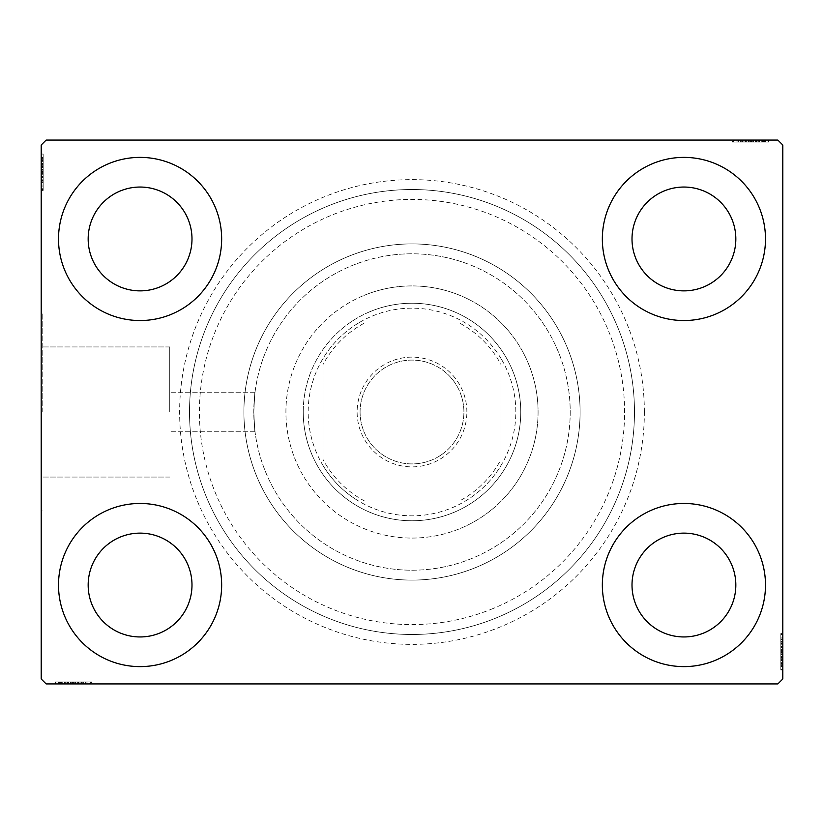 <?xml version="1.0" encoding="UTF-8"?>
<svg xmlns="http://www.w3.org/2000/svg" width="824" height="824" viewBox="0 0 824 824"><rect width="100%" height="100%" fill="white"/><g stroke="black" fill="none" stroke-linecap="round" stroke-linejoin="round"><path stroke-width="0.62" stroke-dasharray="4.12 3.09" d="M644.368 412A232.368 232.368 0 0 0 412 179.632A232.368 232.368 0 0 0 179.632 412A232.368 232.368 0 0 0 412 644.368A232.368 232.368 0 0 0 644.368 412M189.52 412A222.48 222.48 0 0 1 412 189.52A222.48 222.48 0 0 1 634.48 412A222.48 222.48 0 0 1 412 634.48A222.48 222.48 0 0 1 189.52 412A222.48 222.48 0 0 1 412 189.52A222.48 222.48 0 0 1 634.48 412A222.48 222.48 0 0 1 412 634.48A222.48 222.48 0 0 1 189.52 412M169.744 412L169.744 346.935L169.744 412M253.792 412C255.141 386.487 255.141 386.487 253.792 412C255.141 386.487 255.141 386.487 253.792 412C255.141 386.487 255.141 386.487 253.792 412C255.141 386.487 255.141 386.487 253.792 412A158.208 158.208 0 0 1 412 253.792A158.208 158.208 0 0 1 570.208 412A158.208 158.208 0 0 1 412 570.208A158.208 158.208 0 0 1 253.792 412A158.208 158.208 0 0 1 412 253.792A158.208 158.208 0 0 1 570.208 412A158.208 158.208 0 0 1 412 570.208A158.208 158.208 0 0 1 253.792 412C255.141 437.513 255.141 437.513 253.792 412C255.141 437.513 255.141 437.513 253.792 412C255.141 437.513 255.141 437.513 253.792 412C255.141 437.513 255.141 437.513 253.792 412A158.208 158.208 0 0 1 412 253.792A158.208 158.208 0 0 1 570.208 412A158.208 158.208 0 0 1 412 570.208A158.208 158.208 0 0 1 253.792 412A158.208 158.208 0 0 1 412 253.792A158.208 158.208 0 0 1 570.208 412A158.208 158.208 0 0 1 412 570.208A158.208 158.208 0 0 1 253.792 412M42.189 412L42.189 313.12L42.189 412M41.2 412L41.2 313.12L41.2 412M58.504 585.04A81.576 81.576 0 0 1 140.08 503.464A81.576 81.576 0 0 1 221.656 585.04A81.576 81.576 0 0 1 140.08 666.616A81.576 81.576 0 0 1 58.504 585.04A81.576 81.576 0 0 1 140.08 503.464A81.576 81.576 0 0 1 221.656 585.04A81.576 81.576 0 0 1 140.08 666.616A81.576 81.576 0 0 1 58.504 585.04A81.576 81.576 0 0 1 140.08 503.464A81.576 81.576 0 0 1 221.656 585.04A81.576 81.576 0 0 1 140.08 666.616A81.576 81.576 0 0 1 58.504 585.04M602.344 238.96A81.576 81.576 0 0 1 683.92 157.384A81.576 81.576 0 0 1 765.496 238.96A81.576 81.576 0 0 1 683.92 320.536A81.576 81.576 0 0 1 602.344 238.96A81.576 81.576 0 0 1 683.92 157.384A81.576 81.576 0 0 1 765.496 238.96A81.576 81.576 0 0 1 683.92 320.536A81.576 81.576 0 0 1 602.344 238.96A81.576 81.576 0 0 1 683.92 157.384A81.576 81.576 0 0 1 765.496 238.96A81.576 81.576 0 0 1 683.92 320.536A81.576 81.576 0 0 1 602.344 238.96M602.344 585.04A81.576 81.576 0 0 1 683.92 503.464A81.576 81.576 0 0 1 765.496 585.04A81.576 81.576 0 0 1 683.92 666.616A81.576 81.576 0 0 1 602.344 585.04A81.576 81.576 0 0 1 683.92 503.464A81.576 81.576 0 0 1 765.496 585.04A81.576 81.576 0 0 1 683.92 666.616A81.576 81.576 0 0 1 602.344 585.04A81.576 81.576 0 0 1 683.92 503.464A81.576 81.576 0 0 1 765.496 585.04A81.576 81.576 0 0 1 683.92 666.616A81.576 81.576 0 0 1 602.344 585.04M58.504 238.96A81.576 81.576 0 0 1 140.08 157.384A81.576 81.576 0 0 1 221.656 238.96A81.576 81.576 0 0 1 140.08 320.536A81.576 81.576 0 0 1 58.504 238.96A81.576 81.576 0 0 1 140.08 157.384A81.576 81.576 0 0 1 221.656 238.96A81.576 81.576 0 0 1 140.08 320.536A81.576 81.576 0 0 1 58.504 238.96A81.576 81.576 0 0 1 140.08 157.384A81.576 81.576 0 0 1 221.656 238.96A81.576 81.576 0 0 1 140.08 320.536A81.576 81.576 0 0 1 58.504 238.96M243.904 412A168.096 168.096 0 0 1 412 243.904A168.096 168.096 0 0 1 580.096 412A168.096 168.096 0 0 1 412 580.096A168.096 168.096 0 0 1 243.904 412A168.096 168.096 0 0 1 412 243.904A168.096 168.096 0 0 1 580.096 412A168.096 168.096 0 0 1 412 580.096A168.096 168.096 0 0 1 243.904 412M88.168 238.96A51.912 51.912 0 0 1 140.08 187.048A51.912 51.912 0 0 1 191.992 238.96A51.912 51.912 0 0 1 140.08 290.872A51.912 51.912 0 0 1 88.168 238.96M632.008 585.04A51.912 51.912 0 0 1 683.92 533.128A51.912 51.912 0 0 1 735.832 585.04A51.912 51.912 0 0 1 683.92 636.952A51.912 51.912 0 0 1 632.008 585.04M632.008 238.96A51.912 51.912 0 0 1 683.92 187.048A51.912 51.912 0 0 1 735.832 238.96A51.912 51.912 0 0 1 683.92 290.872A51.912 51.912 0 0 1 632.008 238.96M88.168 585.04A51.912 51.912 0 0 1 140.08 533.128A51.912 51.912 0 0 1 191.992 585.04A51.912 51.912 0 0 1 140.08 636.952A51.912 51.912 0 0 1 88.168 585.04M746.42 140.08L768.411 140.08L746.42 140.08L746.42 142.058L742.239 142.058L742.218 140.08L768.411 140.08L733.36 140.08L767.968 140.08L733.36 140.08L767.968 140.08L733.36 140.08L767.968 140.08L733.36 140.08L767.968 140.08L742.218 140.08L742.239 142.058L767.968 142.058L767.968 140.08L733.36 140.08L768.854 140.08L733.36 140.08L767.968 140.08L733.36 140.08L767.968 140.08L767.968 142.058L756.875 142.058L756.875 140.08L756.875 142.058L767.968 142.058L767.968 140.08L767.968 142.058L733.36 142.058L733.36 140.08L733.36 142.058L768.854 142.058L768.854 140.08L732.474 140.08L768.854 140.08L732.474 140.08L768.854 140.08L732.474 140.08L768.854 140.08L768.854 142.058L764.857 142.058L764.857 140.08M777.856 140.08L46.144 140.08L41.2 145.024L41.2 678.976L46.144 683.92L777.856 683.92L782.8 678.976L782.8 145.024L777.856 140.08M764.857 142.058L736.914 142.058L768.411 142.058L762.643 142.058L765.527 142.058L765.527 140.08L762.643 140.08L768.411 140.08L762.643 140.08L768.411 140.08L762.643 140.08L768.411 140.08L765.527 140.08L765.527 142.058L762.643 142.058L762.643 140.08L762.643 142.058L765.311 142.058L765.311 140.08L736.017 140.08L765.311 140.08L736.017 140.08L765.311 140.08L745.339 140.08L765.311 140.08L765.311 142.058L733.36 142.058L733.36 140.08L733.36 142.058L767.968 142.058L767.968 140.08L767.968 142.058L733.36 142.058L733.36 140.08L733.36 142.058L759.172 142.058L759.172 140.08M77.58 683.92L55.589 683.92L77.58 683.92L77.58 681.942L81.761 681.942L81.782 683.92L55.589 683.92L90.64 683.92L56.032 683.92L90.64 683.92L56.032 683.92L90.64 683.92L56.032 683.92L90.64 683.92L56.032 683.92L81.782 683.92L81.761 681.942L56.032 681.942L56.032 683.92L90.64 683.92L55.146 683.92L90.64 683.92L56.032 683.92L90.64 683.92L56.032 683.92L56.032 681.942L67.125 681.942L67.125 683.92L67.125 681.942L56.032 681.942L56.032 683.92L56.032 681.942L90.64 681.942L90.64 683.92L90.64 681.942L55.146 681.942L55.146 683.92L91.526 683.92L55.146 683.92L91.526 683.92L55.146 683.92L91.526 683.92L55.146 683.92L55.146 681.942L59.143 681.942L59.143 683.92M59.143 681.942L87.087 681.942L55.589 681.942L61.357 681.942L58.473 681.942L58.473 683.92L55.589 683.92L61.357 683.92L55.589 683.92L61.357 683.92L55.589 683.92L58.473 683.92L58.473 681.942L61.357 681.942L61.357 683.92L61.357 681.942L58.689 681.942L58.689 683.92L87.983 683.92L58.689 683.92L87.983 683.92L58.689 683.92L78.661 683.92L58.689 683.92L58.689 681.942L90.64 681.942L90.64 683.92L90.64 681.942L56.032 681.942L56.032 683.92L56.032 681.942L90.64 681.942L90.64 683.92L90.64 681.942L64.828 681.942L64.828 683.92M782.8 647.54L782.8 669.531L782.8 647.54L780.822 647.54L780.822 643.359L782.8 643.338L782.8 669.531L782.8 634.48L782.8 669.088L782.8 634.48L782.8 669.088L782.8 634.48L782.8 669.088L782.8 634.48L782.8 669.088L782.8 643.338L780.822 643.359L780.822 669.088L782.8 669.088L782.8 634.48L782.8 669.974L782.8 634.48L782.8 669.088L782.8 634.48L782.8 669.088L780.822 669.088L780.822 657.995L782.8 657.995L780.822 657.995L780.822 669.088L782.8 669.088L780.822 669.088L780.822 634.48L782.8 634.48L780.822 634.48L780.822 669.974L782.8 669.974L782.8 633.594L782.8 669.974L782.8 633.594L782.8 669.974L782.8 633.594L782.8 669.974L780.822 669.974L780.822 665.977L782.8 665.977M780.822 665.977L780.822 638.034L780.822 669.531L780.822 663.763L780.822 666.647L782.8 666.647L782.8 663.763L782.8 669.531L782.8 663.763L782.8 669.531L782.8 663.763L782.8 669.531L782.8 666.647L780.822 666.647L780.822 663.763L782.8 663.763L780.822 663.763L780.822 666.431L782.8 666.431L782.8 637.137L782.8 666.431L782.8 637.137L782.8 666.431L782.8 646.459L782.8 666.431L780.822 666.431L780.822 634.48L782.8 634.48L780.822 634.48L780.822 669.088L782.8 669.088L780.822 669.088L780.822 634.48L782.8 634.48L780.822 634.48L780.822 660.292L782.8 660.292M41.2 176.46L41.2 154.469L41.2 176.46L43.178 176.46L43.178 180.641L41.2 180.662L41.2 154.469L41.2 189.52L41.2 154.912L41.2 189.52L41.2 154.912L41.2 189.52L41.2 154.912L41.2 189.52L41.2 154.912L41.2 180.662L43.178 180.641L43.178 154.912L41.2 154.912L41.2 189.52L41.2 154.026L41.2 189.52L41.2 154.912L41.2 189.52L41.2 154.912L43.178 154.912L43.178 166.005L41.2 166.005L43.178 166.005L43.178 154.912L41.2 154.912L43.178 154.912L43.178 189.52L41.2 189.52L43.178 189.52L43.178 154.026L41.2 154.026L41.2 174.554M43.178 158.023L43.178 185.967L43.178 163.41L43.178 174.564L41.2 174.564L41.2 154.026L41.2 190.406L41.2 154.026L41.2 190.406L41.2 154.026L43.178 154.026L43.178 158.023L41.2 158.023M43.178 163.708L43.178 189.52L43.178 154.469L43.178 160.237L43.178 157.353L41.2 157.353L41.2 154.469L41.2 160.237L41.2 154.469L41.2 160.237L41.2 154.469L41.2 157.353L43.178 157.353L43.178 160.237L41.2 160.237L43.178 160.237L43.178 157.569L41.2 157.569L41.2 186.863L41.2 157.569L41.2 186.863L41.2 157.569L41.2 177.541L41.2 157.569L43.178 157.569L43.178 189.52L41.2 189.52L43.178 189.52L43.178 154.912L41.2 154.912L43.178 154.912L43.178 189.52L41.2 189.52L43.178 189.52L43.178 163.708L41.2 163.708M43.178 160.68L41.2 160.68M43.178 158.074L41.2 158.074M43.178 169.559L43.178 181.177L43.178 169.559L41.2 169.559L41.2 181.177L41.2 169.559L41.2 181.177L41.2 169.559L43.178 169.559L43.178 181.177L41.2 181.177L43.178 181.177L43.178 169.559L41.2 169.559L43.178 169.559M43.178 163.265L43.178 189.52L43.178 154.912L43.178 189.52L41.2 189.52L43.178 189.52L41.2 189.52L43.178 189.52L43.178 163.265L41.2 163.265M43.178 180.94L43.178 154.912L41.2 154.912L43.178 154.912L41.2 154.912L43.178 154.912L41.2 154.912L43.178 154.912L43.178 189.52L41.2 189.52L43.178 189.52L41.2 189.52L43.178 189.52L43.178 180.94L41.2 180.94M43.178 161.586L43.178 180.641L43.178 176.48L43.178 180.198L41.2 180.198L43.178 180.198L43.178 154.912L41.2 154.912L43.178 154.912L41.2 154.912L43.178 154.912L41.2 154.912L43.178 154.912L41.2 154.912L43.178 154.912L43.178 189.52L43.178 154.912L43.178 189.52L43.178 154.912L43.178 163.41L41.2 163.41L43.178 163.389L43.178 154.026L43.178 161.586L41.2 161.586M43.178 163.337L41.2 163.337M43.178 163.44L41.2 163.44M43.178 166.839L41.2 166.839M43.178 182.331L43.178 154.026L43.178 176.48L41.2 176.48L43.178 176.48L43.178 180.641L43.178 177.047L41.2 177.057L43.178 177.047L43.178 182.331L41.2 182.331M43.178 184.545L43.178 172.082L43.178 190.406L41.2 190.406L43.178 190.406L43.178 184.545L41.2 184.545M43.178 182.423L41.2 182.423M43.178 176.46L43.178 167.488L41.2 167.488L43.178 167.488L43.178 177.541L43.178 157.569L43.178 190.406L43.178 154.026L43.178 186.863L41.2 186.863L43.178 186.863L43.178 182.475L41.2 182.475M43.178 182.475L43.178 178.005L41.2 178.005M43.178 178.005L43.178 174.554M43.178 172.062L41.2 172.062L43.178 172.082M43.178 172.226L41.2 172.226L43.178 172.237M43.178 154.026L41.2 154.026L43.178 154.026M43.178 157.569L41.2 157.569L43.178 157.569M43.178 173.586L41.2 173.586M43.178 164.738L41.2 164.738L41.2 171.33L41.2 158.465L41.2 164.738L43.178 164.738L43.178 171.33L43.178 164.738M43.178 185.967L41.2 185.967L41.2 158.465L41.2 185.967L43.178 185.967L43.178 158.465L41.2 158.465L43.178 158.465L43.178 171.783L41.2 171.783L43.178 171.783L43.178 185.967L41.2 185.967L43.178 185.967M43.178 180.878L41.2 180.878M43.178 174.873L41.2 174.873M43.178 171.33L41.2 171.33L43.178 171.33M43.178 170.918L41.2 170.918M43.178 190.406L41.2 190.406M43.178 186.863L41.2 186.863M43.178 189.52L41.2 189.52L43.178 189.52M43.178 188.274L41.2 188.274M43.178 158.465L41.2 158.465M43.178 184.998L41.2 184.998M43.178 159.341L41.2 159.341M43.178 166.005L41.2 166.005L43.178 166.005M43.178 177.541L41.2 177.541M43.178 174.132L41.2 174.132M43.178 171.845L41.2 171.845M43.178 165.686L41.2 165.686M43.178 161.772L41.2 161.772M43.178 154.469L43.178 160.237L43.178 154.469L41.2 154.469M43.178 157.889L41.2 157.889M43.178 161.648L41.2 161.648M43.178 164.058L41.2 164.058M43.178 166.664L41.2 166.664M43.178 170.115L41.2 170.115M43.178 174.008L41.2 174.008M43.178 180.641L41.2 180.641L43.178 180.641M43.178 179.776L41.2 179.776M43.178 177.088L41.2 177.088M43.178 172.092L41.2 172.092M43.178 157.353L41.2 157.353L43.178 157.353M43.178 160.237L41.2 160.237L43.178 160.237M43.178 167.468L41.2 167.468L43.178 167.468M780.822 663.32L782.8 663.32M780.822 665.926L782.8 665.926M780.822 654.441L780.822 642.823L780.822 654.441L782.8 654.441L782.8 642.823L782.8 654.441L782.8 642.823L782.8 654.441L780.822 654.441L780.822 642.823L782.8 642.823L780.822 642.823L780.822 654.441L782.8 654.441L780.822 654.441M780.822 660.292L780.822 634.48L782.8 634.48L780.822 634.48L780.822 669.088L782.8 669.088L780.822 669.088L780.822 643.338L780.822 646.953L782.8 646.943L780.822 646.953L780.822 641.669L782.8 641.669M780.822 641.669L780.822 669.974L780.822 662.414L782.8 662.414M780.822 662.414L780.822 660.663L782.8 660.663M780.822 660.663L780.822 651.763L782.8 651.774L780.822 651.763L780.822 669.974L782.8 669.974L780.822 669.974L780.822 651.939L782.8 651.939L780.822 651.918L780.822 633.594L782.8 633.594L780.822 633.594L780.822 651.774L780.822 637.137L782.8 637.137L780.822 637.137L780.822 666.431L782.8 666.431L780.822 666.431L780.822 651.763L782.8 651.774L780.822 651.763L780.822 669.974L780.822 651.939L782.8 651.939L780.822 651.918L780.822 633.594L782.8 633.594M780.822 660.56L782.8 660.56M780.822 657.161L782.8 657.161M780.822 639.455L782.8 639.455M780.822 641.577L782.8 641.577M780.822 641.525L782.8 641.525M780.822 645.995L782.8 645.995M780.822 649.436L782.8 649.436M780.822 633.594L780.822 666.431L780.822 643.359L780.822 660.591L782.8 660.611L780.822 660.591L780.822 669.088L782.8 669.088L780.822 669.088L780.822 634.48L782.8 634.48L780.822 634.48L780.822 660.735L782.8 660.735M780.822 660.735L780.822 634.48L782.8 634.48L780.822 634.48L780.822 669.088L782.8 669.088L780.822 669.088L780.822 634.48L782.8 634.48L780.822 634.48L780.822 643.06L782.8 643.06M780.822 643.06L780.822 650.414L782.8 650.414M780.822 650.414L780.822 659.262L782.8 659.262L782.8 652.67L782.8 665.534L782.8 659.262L780.822 659.262L780.822 669.088L782.8 669.088L780.822 669.088L780.822 634.48L782.8 634.48L780.822 634.48L780.822 635.726L782.8 635.726M780.822 653.082L780.822 665.534L780.822 653.082L782.8 653.082M780.822 635.726L780.822 652.217L780.822 638.034L782.8 638.034L782.8 665.534L782.8 638.034L780.822 638.034L780.822 665.534L782.8 665.534L780.822 665.534L780.822 652.217L782.8 652.217L780.822 652.217L780.822 669.088L782.8 669.088L780.822 669.088L780.822 657.995L782.8 657.995L780.822 657.995L780.822 669.088L782.8 669.088L780.822 669.088L780.822 634.48L782.8 634.48L780.822 634.48L780.822 669.088L782.8 669.088L780.822 669.088L780.822 643.801L782.8 643.801L780.822 643.801L780.822 647.52L782.8 647.52L780.822 647.52L780.822 643.359L782.8 643.359L780.822 643.359L780.822 656.512L782.8 656.512L780.822 656.512L780.822 669.531L782.8 669.531L780.822 669.531L780.822 666.647L780.822 669.531L782.8 669.531L780.822 669.531L780.822 666.647L782.8 666.647L780.822 666.647L780.822 663.763L782.8 663.763L780.822 663.763L780.822 669.531L780.822 647.54M780.822 643.122L782.8 643.122M780.822 649.127L782.8 649.127M780.822 652.67L782.8 652.67L780.822 652.67M780.822 637.137L782.8 637.137M780.822 638.034L782.8 638.034L780.822 638.034M780.822 665.534L782.8 665.534M780.822 639.002L782.8 639.002M780.822 664.659L782.8 664.659M780.822 646.459L782.8 646.459L780.822 646.459L780.822 666.431L782.8 666.431L780.822 666.431L780.822 646.459L782.8 646.459M780.822 649.868L782.8 649.868M780.822 652.155L782.8 652.155M780.822 658.314L782.8 658.314M780.822 662.228L782.8 662.228M780.822 666.111L782.8 666.111M780.822 662.352L782.8 662.352M780.822 659.942L782.8 659.942M780.822 657.336L782.8 657.336M780.822 653.885L782.8 653.885M780.822 649.992L782.8 649.992M780.822 644.224L782.8 644.224M780.822 646.912L782.8 646.912M780.822 651.908L782.8 651.908M780.822 656.532L782.8 656.532L780.822 656.532M780.822 669.531L780.822 666.647L782.8 666.647L780.822 666.647L780.822 663.763L780.822 669.531L782.8 669.531M61.8 681.942L61.8 683.92M59.194 681.942L59.194 683.92M70.679 681.942L82.297 681.942L70.679 681.942L70.679 683.92L82.297 683.92L70.679 683.92L82.297 683.92L70.679 683.92L70.679 681.942L82.297 681.942L82.297 683.92L82.297 681.942L70.679 681.942L70.679 683.92L70.679 681.942M64.828 681.942L90.64 681.942L90.64 683.92L90.64 681.942L56.032 681.942L56.032 683.92L56.032 681.942L81.782 681.942L78.167 681.942L78.177 683.92L78.167 681.942L83.451 681.942L83.451 683.92M83.451 681.942L55.146 681.942L62.706 681.942L62.706 683.92M62.706 681.942L64.457 681.942L64.457 683.92M64.457 681.942L73.357 681.942L73.346 683.92L73.357 681.942L55.146 681.942L55.146 683.92L55.146 681.942L73.181 681.942L73.181 683.92L73.202 681.942L91.526 681.942L91.526 683.92L91.526 681.942L73.346 681.942L87.983 681.942L87.983 683.92L87.983 681.942L58.689 681.942L58.689 683.92L58.689 681.942L73.357 681.942L73.346 683.92L73.357 681.942L55.146 681.942L73.181 681.942L73.181 683.92L73.202 681.942L91.526 681.942L91.526 683.92M64.56 681.942L64.56 683.92M67.959 681.942L67.959 683.92M85.665 681.942L85.665 683.92M83.543 681.942L83.543 683.92M83.595 681.942L83.595 683.92M79.125 681.942L79.125 683.92M75.684 681.942L75.684 683.92M91.526 681.942L58.689 681.942L81.761 681.942L64.529 681.942L64.509 683.92L64.529 681.942L56.032 681.942L56.032 683.92L56.032 681.942L90.64 681.942L90.64 683.92L90.64 681.942L64.385 681.942L64.385 683.92M64.385 681.942L90.64 681.942L90.64 683.92L90.64 681.942L56.032 681.942L56.032 683.92L56.032 681.942L90.64 681.942L90.64 683.92L90.64 681.942L82.06 681.942L82.06 683.92M82.06 681.942L74.706 681.942L74.706 683.92M74.706 681.942L65.858 681.942L65.858 683.92L72.45 683.92L59.586 683.92L65.858 683.92L65.858 681.942L56.032 681.942L56.032 683.92L56.032 681.942L90.64 681.942L90.64 683.92L90.64 681.942L89.394 681.942L89.394 683.92M72.038 681.942L59.586 681.942L72.038 681.942L72.038 683.92M89.394 681.942L72.903 681.942L87.087 681.942L87.087 683.92L59.586 683.92L87.087 683.92L87.087 681.942L59.586 681.942L59.586 683.92L59.586 681.942L72.903 681.942L72.903 683.92L72.903 681.942L56.032 681.942L56.032 683.92L56.032 681.942L67.125 681.942L67.125 683.92L67.125 681.942L56.032 681.942L56.032 683.92L56.032 681.942L90.64 681.942L90.64 683.92L90.64 681.942L56.032 681.942L56.032 683.92L56.032 681.942L81.319 681.942L81.319 683.92L81.319 681.942L77.6 681.942L77.6 683.92L77.6 681.942L81.761 681.942L81.761 683.92L81.761 681.942L68.608 681.942L68.608 683.92L68.608 681.942L55.589 681.942L55.589 683.92L55.589 681.942L58.473 681.942L55.589 681.942L55.589 683.92L55.589 681.942L58.473 681.942L58.473 683.92L58.473 681.942L61.357 681.942L61.357 683.92L61.357 681.942L55.589 681.942L77.58 681.942M81.998 681.942L81.998 683.92M75.993 681.942L75.993 683.92M72.45 681.942L72.45 683.92L72.45 681.942M87.983 681.942L87.983 683.92M87.087 681.942L87.087 683.92L87.087 681.942M59.586 681.942L59.586 683.92M86.118 681.942L86.118 683.92M60.461 681.942L60.461 683.92M78.661 681.942L78.661 683.92L78.661 681.942L58.689 681.942L58.689 683.92L58.689 681.942L78.661 681.942L78.661 683.92M75.252 681.942L75.252 683.92M72.965 681.942L72.965 683.92M66.806 681.942L66.806 683.92M62.892 681.942L62.892 683.92M59.009 681.942L59.009 683.92M62.768 681.942L62.768 683.92M65.178 681.942L65.178 683.92M67.784 681.942L67.784 683.92M71.235 681.942L71.235 683.92M75.128 681.942L75.128 683.92M80.896 681.942L80.896 683.92M78.208 681.942L78.208 683.92M73.212 681.942L73.212 683.92M68.588 681.942L68.588 683.92L68.588 681.942M55.589 681.942L58.473 681.942L58.473 683.92L58.473 681.942L61.357 681.942L55.589 681.942L55.589 683.92M762.2 142.058L762.2 140.08M764.806 142.058L764.806 140.08M753.321 142.058L741.703 142.058L753.321 142.058L753.321 140.08L741.703 140.08L753.321 140.08L741.703 140.08L753.321 140.08L753.321 142.058L741.703 142.058L741.703 140.08L741.703 142.058L753.321 142.058L753.321 140.08L753.321 142.058M759.172 142.058L733.36 142.058L733.36 140.08L733.36 142.058L767.968 142.058L767.968 140.08L767.968 142.058L742.218 142.058L745.833 142.058L745.823 140.08L745.833 142.058L740.549 142.058L740.549 140.08M740.549 142.058L768.854 142.058L761.294 142.058L761.294 140.08M761.294 142.058L759.543 142.058L759.543 140.08M759.543 142.058L750.643 142.058L750.654 140.08L750.643 142.058L768.854 142.058L768.854 140.08L768.854 142.058L750.819 142.058L750.819 140.08L750.798 142.058L732.474 142.058L732.474 140.08L732.474 142.058L750.654 142.058L736.017 142.058L736.017 140.08L736.017 142.058L765.311 142.058L765.311 140.08L765.311 142.058L750.643 142.058L750.654 140.08L750.643 142.058L768.854 142.058L750.819 142.058L750.819 140.08L750.798 142.058L732.474 142.058L732.474 140.08M759.44 142.058L759.44 140.08M756.041 142.058L756.041 140.08M738.335 142.058L738.335 140.08M740.457 142.058L740.457 140.08M740.405 142.058L740.405 140.08M744.875 142.058L744.875 140.08M748.316 142.058L748.316 140.08M732.474 142.058L765.311 142.058L742.239 142.058L759.471 142.058L759.491 140.08L759.471 142.058L767.968 142.058L767.968 140.08L767.968 142.058L733.36 142.058L733.36 140.08L733.36 142.058L759.615 142.058L759.615 140.08M759.615 142.058L733.36 142.058L733.36 140.08L733.36 142.058L767.968 142.058L767.968 140.08L767.968 142.058L733.36 142.058L733.36 140.08L733.36 142.058L741.94 142.058L741.94 140.08M741.94 142.058L749.294 142.058L749.294 140.08M749.294 142.058L758.142 142.058L758.142 140.08L751.55 140.08L764.414 140.08L758.142 140.08L758.142 142.058L767.968 142.058L767.968 140.08L767.968 142.058L733.36 142.058L733.36 140.08L733.36 142.058L734.606 142.058L734.606 140.08M751.962 142.058L764.414 142.058L751.962 142.058L751.962 140.08M734.606 142.058L751.097 142.058L736.914 142.058L736.914 140.08L764.414 140.08L736.914 140.08L736.914 142.058L764.414 142.058L764.414 140.08L764.414 142.058L751.097 142.058L751.097 140.08L751.097 142.058L767.968 142.058L767.968 140.08L767.968 142.058L756.875 142.058L756.875 140.08L756.875 142.058L767.968 142.058L767.968 140.08L767.968 142.058L733.36 142.058L733.36 140.08L733.36 142.058L767.968 142.058L767.968 140.08L767.968 142.058L742.682 142.058L742.682 140.08L742.682 142.058L746.4 142.058L746.4 140.08L746.4 142.058L742.239 142.058L742.239 140.08L742.239 142.058L755.392 142.058L755.392 140.08L755.392 142.058L768.411 142.058L768.411 140.08L768.411 142.058L765.527 142.058L768.411 142.058L768.411 140.08L768.411 142.058L765.527 142.058L765.527 140.08L765.527 142.058L762.643 142.058L762.643 140.08L762.643 142.058L768.411 142.058L746.42 142.058M742.002 142.058L742.002 140.08M748.007 142.058L748.007 140.08M751.55 142.058L751.55 140.08L751.55 142.058M736.017 142.058L736.017 140.08M736.914 142.058L736.914 140.08L736.914 142.058M764.414 142.058L764.414 140.08M737.882 142.058L737.882 140.08M763.539 142.058L763.539 140.08M745.339 142.058L745.339 140.08L745.339 142.058L765.311 142.058L765.311 140.08L765.311 142.058L745.339 142.058L745.339 140.08M748.748 142.058L748.748 140.08M751.035 142.058L751.035 140.08M757.194 142.058L757.194 140.08M761.108 142.058L761.108 140.08M764.991 142.058L764.991 140.08M761.232 142.058L761.232 140.08M758.822 142.058L758.822 140.08M756.216 142.058L756.216 140.08M752.765 142.058L752.765 140.08M748.872 142.058L748.872 140.08M743.104 142.058L743.104 140.08M745.792 142.058L745.792 140.08M750.788 142.058L750.788 140.08M755.412 142.058L755.412 140.08L755.412 142.058M768.411 142.058L765.527 142.058L765.527 140.08L765.527 142.058L762.643 142.058L768.411 142.058L768.411 140.08M493.174 608.483A212.592 212.592 0 0 1 215.517 493.174A212.592 212.592 0 0 1 330.826 215.517A212.592 212.592 0 0 1 608.483 330.826A212.592 212.592 0 0 1 493.174 608.483M327.046 206.381A222.48 222.48 0 0 0 206.381 496.954A222.48 222.48 0 0 0 496.954 617.619A222.48 222.48 0 0 0 617.619 327.046A222.48 222.48 0 0 0 327.046 206.381A222.48 222.48 0 0 0 206.381 496.954A222.48 222.48 0 0 0 496.954 617.619A222.48 222.48 0 0 0 617.619 327.046A222.48 222.48 0 0 0 327.046 206.381M370.47 311.472A108.768 108.768 0 0 1 512.528 370.47A108.768 108.768 0 0 1 453.53 512.528A108.768 108.768 0 0 1 311.472 453.53A108.768 108.768 0 0 1 370.47 311.472A108.768 108.768 0 0 1 512.528 370.47A108.768 108.768 0 0 1 453.53 512.528A108.768 108.768 0 0 1 311.472 453.53A108.768 108.768 0 0 1 370.47 311.472M363.858 295.476A126.072 126.072 0 0 1 528.524 363.858A126.072 126.072 0 0 1 460.142 528.524A126.072 126.072 0 0 0 528.524 363.858A126.072 126.072 0 0 0 363.858 295.476A126.072 126.072 0 0 0 295.476 460.142A126.072 126.072 0 0 0 460.142 528.524A126.072 126.072 0 0 1 295.476 460.142A126.072 126.072 0 0 1 363.858 295.476M347.81 256.645A168.096 168.096 0 0 0 256.645 476.19A168.096 168.096 0 0 0 476.19 567.355A168.096 168.096 0 0 0 567.355 347.81A168.096 168.096 0 0 0 347.81 256.645A168.096 168.096 0 0 0 256.645 476.19A168.096 168.096 0 0 0 476.19 567.355A168.096 168.096 0 0 0 567.355 347.81A168.096 168.096 0 0 0 347.81 256.645M466.878 412A54.878 54.878 0 0 0 412 357.122A54.878 54.878 0 0 0 357.122 412A54.878 54.878 0 0 0 412 466.878A54.878 54.878 0 0 0 466.878 412M360.088 412A51.912 51.912 0 0 1 412 360.088A51.912 51.912 0 0 1 463.912 412A51.912 51.912 0 0 1 412 463.912A51.912 51.912 0 0 1 360.088 412A51.912 51.912 0 0 1 412 360.088A51.912 51.912 0 0 1 463.912 412A51.912 51.912 0 0 1 412 463.912A51.912 51.912 0 0 1 360.088 412M500.992 364.538L500.992 358.522A103.824 103.824 0 0 1 358.522 500.992A103.824 103.824 0 0 1 358.522 323.008L465.478 323.008A103.824 103.824 0 0 1 500.992 358.522L500.992 459.462A100.858 100.858 0 0 1 459.462 500.992L364.538 500.992A100.858 100.858 0 0 1 323.008 459.462L323.008 364.538A100.858 100.858 0 0 1 364.538 323.008L459.462 323.008A100.858 100.858 0 0 1 500.992 364.538L500.992 459.462M303.232 412A108.768 108.768 0 0 0 412 520.768A108.768 108.768 0 0 0 520.768 412A108.768 108.768 0 0 1 412 520.768A108.768 108.768 0 0 1 303.232 412A108.768 108.768 0 0 1 412 303.232A108.768 108.768 0 0 1 520.768 412A108.768 108.768 0 0 0 412 303.232A108.768 108.768 0 0 0 303.232 412M364.538 323.008L358.522 323.008A103.824 103.824 0 0 1 465.478 323.008L459.462 323.008M323.008 459.462L323.008 364.538M459.462 500.992L364.538 500.992M323.008 465.478A103.824 103.824 0 0 0 358.522 500.992M500.992 358.522A103.824 103.824 0 0 0 465.478 323.008M358.522 323.008A103.824 103.824 0 0 0 323.008 358.522M465.478 500.992A103.824 103.824 0 0 0 500.992 465.478M43.178 166.5L41.2 166.5M43.178 166.149L41.2 166.149M43.178 172.35L41.2 172.35M43.178 169.239L41.2 169.239M780.822 657.5L782.8 657.5M780.822 657.851L782.8 657.851M780.822 651.65L782.8 651.65M780.822 654.761L782.8 654.761M67.62 681.942L67.62 683.92M67.269 681.942L67.269 683.92M73.47 681.942L73.47 683.92M70.359 681.942L70.359 683.92M756.381 142.058L756.381 140.08M756.731 142.058L756.731 140.08M750.53 142.058L750.53 140.08M753.641 142.058L753.641 140.08M255.028 392.224L169.744 392.224L255.028 392.224M169.744 346.935L42.189 346.935L169.744 346.935M42.189 313.12L41.2 313.12L42.189 313.12M42.189 510.88L41.2 510.88L42.189 510.88M169.744 477.065L42.189 477.065L169.744 477.065M255.028 431.776L169.744 431.776L255.028 431.776"/><path stroke-width="1.24" d="M58.504 585.04A81.576 81.576 0 0 1 140.08 503.464A81.576 81.576 0 0 1 221.656 585.04A81.576 81.576 0 0 1 140.08 666.616A81.576 81.576 0 0 1 58.504 585.04M602.344 238.96A81.576 81.576 0 0 1 683.92 157.384A81.576 81.576 0 0 1 765.496 238.96A81.576 81.576 0 0 1 683.92 320.536A81.576 81.576 0 0 1 602.344 238.96M602.344 585.04A81.576 81.576 0 0 1 683.92 503.464A81.576 81.576 0 0 1 765.496 585.04A81.576 81.576 0 0 1 683.92 666.616A81.576 81.576 0 0 1 602.344 585.04M58.504 238.96A81.576 81.576 0 0 1 140.08 157.384A81.576 81.576 0 0 1 221.656 238.96A81.576 81.576 0 0 1 140.08 320.536A81.576 81.576 0 0 1 58.504 238.96M88.168 238.96A51.912 51.912 0 0 1 140.08 187.048A51.912 51.912 0 0 1 191.992 238.96A51.912 51.912 0 0 1 140.08 290.872A51.912 51.912 0 0 1 88.168 238.96M632.008 585.04A51.912 51.912 0 0 1 683.92 533.128A51.912 51.912 0 0 1 735.832 585.04A51.912 51.912 0 0 1 683.92 636.952A51.912 51.912 0 0 1 632.008 585.04M632.008 238.96A51.912 51.912 0 0 1 683.92 187.048A51.912 51.912 0 0 1 735.832 238.96A51.912 51.912 0 0 1 683.92 290.872A51.912 51.912 0 0 1 632.008 238.96M88.168 585.04A51.912 51.912 0 0 1 140.08 533.128A51.912 51.912 0 0 1 191.992 585.04A51.912 51.912 0 0 1 140.08 636.952A51.912 51.912 0 0 1 88.168 585.04M777.856 140.08L46.144 140.08L41.2 145.024L41.2 678.976L46.144 683.92L777.856 683.92L782.8 678.976L782.8 145.024L777.856 140.08"/></g></svg>
